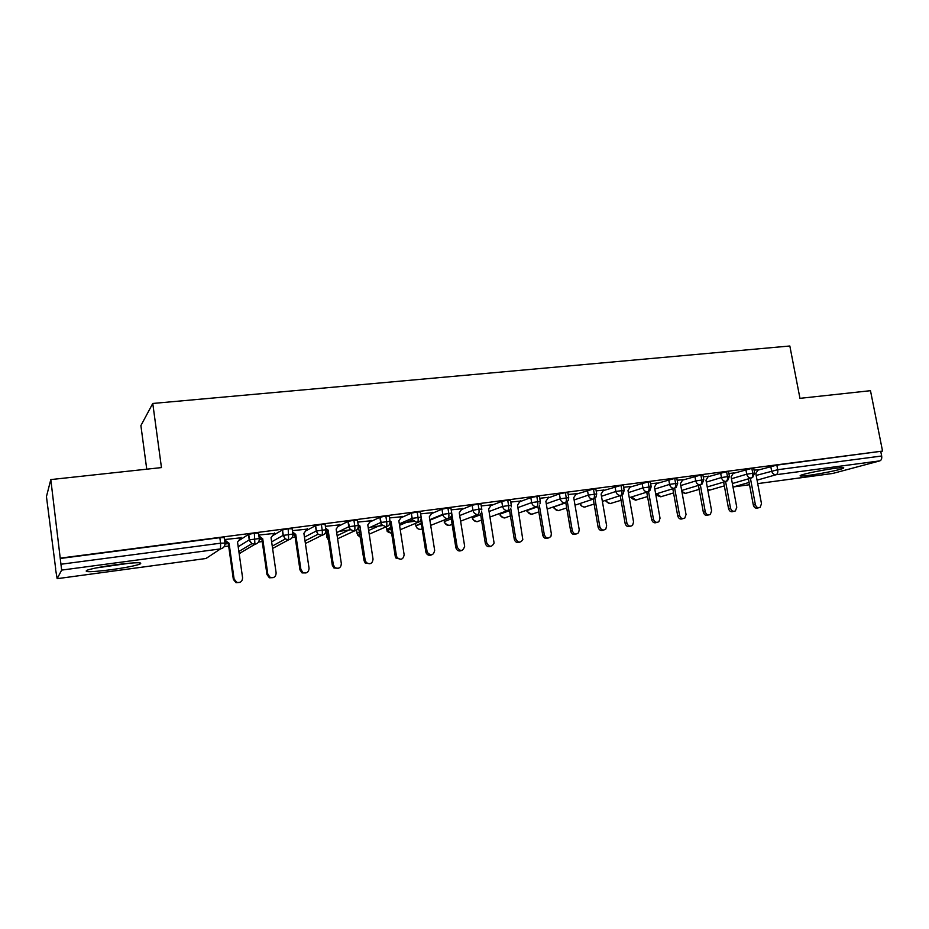 <?xml version="1.0" encoding="UTF-8"?>
<svg xmlns="http://www.w3.org/2000/svg" width="929" height="929" viewBox="0 0 929 929"><rect width="100%" height="100%" fill="white"/><g stroke="black" fill="none" stroke-linecap="round" stroke-linejoin="round"><path stroke-width="1.39" d="M115.858 564.704C135.913 562.266 143.844 562.115 139.629 564.251C134.264 565.982 124.834 567.793 111.352 569.674C91.216 572.183 83.169 572.334 87.221 570.162C92.668 568.42 102.213 566.597 115.858 564.704M834.637 468.367C842.231 467.392 845.076 467.38 843.207 468.332C840.037 469.865 821.19 473.72 809.426 475.276C801.692 476.287 798.777 476.298 800.67 475.323C803.724 473.836 822.769 469.923 834.637 468.367M55.519 569.047L57.157 578.686L61.651 570.104L50.805 479.585L46.45 496.585L55.705 569.024M224.179 546.624L228.65 546.02M258.506 542.048L262.222 541.561M292.17 537.577L295.155 537.183M325.185 533.188L326.253 533.037M339.352 531.295L350.465 529.82M370.52 527.149L382.376 525.582M401.119 523.085L413.684 521.413M431.161 519.09L433.216 518.812M146.747 469.18L140.894 425.61L152.762 403.465L789.836 345.994L799.962 398.344L870.485 390.691L882.55 451.076L776.83 465.115L777.712 469.714L881.667 456L880.785 451.575M881.667 456C882.016 458.566 881.4 460.18 879.856 460.865L832.895 473.418M60.675 558.085L882.55 451.076M50.805 479.585L161.46 467.589L152.762 403.465M758.122 469.784L754.093 470.179M757.901 470.155L776.83 465.115M60.513 558.445L219.836 537.682L224.214 537.589L224.969 542.919M238.474 540.887L248.461 534.43L254.349 533.188L258.506 533.118L259.261 538.367M240.832 537.81L224.493 539.552M227.768 543.291L225.039 543.651M225.027 544.022L228.197 543.604M272.499 535.754L282.288 530.018L288.187 528.775L292.136 528.74L292.89 533.908M274.252 533.432L258.785 535.058M261.351 538.855L259.342 539.122M259.33 539.494L261.757 539.168M305.676 530.958L315.628 525.617L321.364 524.455L325.115 524.432L325.87 529.53M307.034 529.124L292.414 530.656M294.284 534.5L292.972 534.674M292.972 535.034L294.69 534.814M326.184 532.572L327.31 531.806M338.121 526.395L347.98 521.448L353.914 520.217L357.468 520.217L358.234 525.245M339.201 524.908L325.394 526.337M326.602 530.227L325.963 530.308M325.963 530.68L327.008 530.54M358.153 527.509L358.942 527.138M369.881 521.993L380.007 517.244L385.849 516.059L389.205 516.071L389.971 521.041M370.776 520.774L357.746 522.098M401.026 517.732L411.222 513.203L417.167 511.972L420.349 512.018L421.116 516.919M401.758 516.71L389.495 517.941M431.555 513.598L441.983 509.185L447.917 507.966L450.913 508.024L451.691 512.866M432.206 512.692L420.64 513.853M461.516 509.556L472.129 505.26L478.098 504.041L480.955 504.099L481.733 508.895M462.085 508.732L451.204 509.847M430.696 525.384L447.952 518.533C445.455 518.568 443.772 517.348 442.889 514.852L440.787 515.13M439.533 515.653L441.623 515.374M490.93 505.597L501.753 501.393L507.722 500.174L510.462 500.243L511.252 504.993M491.429 504.865L481.257 505.922M519.787 501.741L530.831 497.607L536.811 496.388L539.435 496.446L540.237 501.161M520.252 501.068L510.764 502.055M548.145 497.956L559.397 493.88L565.378 492.66L567.898 492.73L568.699 497.398M548.551 497.34L539.737 498.258M575.98 494.251L593.445 489.002L595.861 489.072L596.662 493.705M576.363 493.671L568.211 494.53M603.339 490.617L621.013 485.414L623.324 485.472L624.137 490.082M603.687 490.082L596.174 490.86M630.222 487.04L648.094 481.884L650.323 481.942L651.136 486.517M630.536 486.552L623.638 487.26M656.629 483.544L674.709 478.423L676.846 478.47L677.671 483.01M656.931 483.08L650.637 483.73M682.594 480.107L700.861 475.009L702.928 475.067L703.752 479.561M682.873 479.678L677.171 480.258M708.119 476.728L726.571 471.665L728.557 471.711L729.393 476.182M708.374 476.322L703.253 476.832M733.225 473.407L751.851 468.367L753.767 468.413L754.603 472.849M733.457 473.024L728.882 473.476M732.354 483.533L751.178 478.04C752.56 477.367 753.082 475.683 752.722 473L751.851 468.367M707.782 490.001L709.663 490.14L724.33 485.867M707.224 486.97L725.955 481.408C727.302 480.734 727.802 479.039 727.442 476.345L726.571 471.665M682.002 492.254L685.242 493.462L699.154 489.362M681.677 490.477L700.303 484.833C701.604 484.16 702.08 482.453 701.732 479.736L700.861 475.009M656.42 493.822C657.337 494.019 654.55 494.913 660.682 496.794L673.56 492.927M655.7 494.042L674.199 488.317C675.476 487.644 675.929 485.937 675.569 483.185L674.709 478.423M635.471 500.15L647.536 496.574M635.738 500.174L635.75 500.174C629.2 497.956 632.544 497.479 631.395 497.003M629.27 497.677L647.652 491.871C648.872 491.197 649.313 489.467 648.953 486.691L648.094 481.884M610.144 503.588L621.048 500.278M610.388 503.623L610.399 503.611C606.625 502.148 605.151 501.01 605.975 500.22M602.375 501.393L620.63 495.471C621.815 494.797 622.221 493.067 621.861 490.268L621.013 485.414M584.399 507.095L594.119 504.075M584.608 507.118L584.62 507.118C579.801 506.142 580.311 503.785 580.137 503.472M575.016 505.179L593.12 499.152C594.27 498.478 594.653 496.725 594.293 493.903L593.445 489.002M558.213 510.648L566.702 507.942M558.399 510.671L558.41 510.671C554.276 508.732 552.778 507.478 553.893 506.897L565.831 502.798M547.169 509.046L565.134 502.879C566.226 502.217 566.597 500.452 566.226 497.607L565.378 492.66M531.585 514.271L538.808 511.902M531.76 514.283L531.76 514.283C527.382 511.995 525.86 510.729 527.207 510.462L537.937 506.688M518.823 512.982L536.625 506.688C537.682 506.015 538.019 504.25 537.659 501.37L536.811 496.388M504.505 517.952L510.427 515.955M504.656 517.964L504.656 517.964C497.387 515.281 501.195 514.062 500.081 514.097L509.545 510.648M489.978 517.023L507.606 510.567C508.616 509.893 508.929 508.105 508.558 505.213L507.722 500.174M476.949 521.692L481.524 520.112M477.088 521.703L477.088 521.703C473.581 520.461 472.048 519.16 472.478 517.801L480.641 514.712M460.598 521.146L478.052 514.515C479.004 513.842 479.294 512.042 478.923 509.115L478.098 504.041M448.928 525.5L452.109 524.386M449.044 525.512L449.044 525.512C441.008 521.761 445.711 521.239 444.387 521.564L451.227 518.881M429.79 519.659L442.773 514.318L451.738 513.133C451.924 516.071 450.67 517.871 447.952 518.533C448.846 517.859 449.113 516.059 448.742 513.098L447.917 507.966M420.407 529.367L420.663 529.356C418.329 529.391 416.726 528.241 415.902 525.907L421.267 523.155M420.512 529.379L420.512 529.379C418.12 529.379 416.587 528.218 415.902 525.907L421.36 523.677M400.236 529.716L417.284 522.621C418.131 521.959 418.364 520.135 417.992 517.151L417.167 511.972M391.388 533.304L387.103 530.645L386.685 529.309L390.772 527.544M391.481 533.327L391.481 533.327C388.043 532.189 386.58 531.295 387.103 530.645L390.993 528.984M369.208 534.175L386.046 526.801C386.824 526.139 387.033 524.304 386.65 521.285L385.849 516.059M337.599 538.774L354.204 531.051C354.924 530.389 355.099 528.543 354.715 525.5L353.914 520.217M305.409 543.523L321.748 535.383C322.409 534.721 322.549 532.863 322.166 529.785L321.364 524.455M272.592 548.458L288.652 539.795L288.187 528.775M239.171 553.626L254.918 544.301L254.349 533.188M758.598 507.78L758.041 507.919C755.8 508.732 754.232 507.803 753.338 505.132L755.358 504.621C756.252 507.304 757.82 508.233 760.073 507.408L761.501 503.75L755.823 473.581L758.215 469.633M753.338 505.132L748.414 478.853M755.358 504.621L750.411 478.272M733.736 511.345L733.411 511.426C731.1 512.332 729.474 511.414 728.557 508.674L730.519 508.163C731.448 510.915 733.074 511.833 735.385 510.927L736.767 507.269L731.111 476.856L733.55 472.873M728.557 508.674L723.633 482.105M730.519 508.163L725.584 481.524M708.432 514.968L708.362 514.98C705.994 516.001 704.321 515.096 703.346 512.274L705.262 511.763C706.237 514.596 707.91 515.502 710.29 514.48L711.614 510.857L705.982 480.177L708.479 476.147M703.346 512.274L698.434 485.402M705.262 511.763L700.327 484.833M682.815 518.649C680.388 519.683 678.693 518.777 677.717 515.932L679.575 515.432C680.609 518.359 682.351 519.241 684.801 518.08L686.043 514.515L680.423 483.556L682.989 479.492M677.717 515.932L672.805 488.759M679.575 515.432L674.663 488.224M656.791 522.412C654.33 523.433 652.622 522.504 651.647 519.648L653.447 519.16C654.55 522.203 656.362 523.05 658.893 521.715L660.031 518.219L654.434 486.993L657.047 482.894M651.647 519.648L646.747 492.149M653.447 519.16L648.535 491.627M816.219 471.479L826.949 469.528M127.227 563.38L99.322 567.317M96.221 567.921L130.327 563.102M630.315 526.232C627.818 527.242 626.088 526.302 625.124 523.433L626.878 522.946C628.062 526.128 629.955 526.94 632.556 525.373L633.566 521.993L627.992 490.489L630.675 486.343M625.124 523.433L620.224 495.598M626.878 522.946L621.954 495.029M603.385 530.122C600.854 531.109 599.1 530.169 598.137 527.289L599.832 526.813C601.144 530.145 603.142 530.889 605.801 529.042L606.637 525.837L601.098 494.042L603.827 489.862M598.137 527.289L593.259 499.128M599.832 526.813L594.897 498.42M575.98 534.07C573.414 535.058 571.637 534.105 570.685 531.202L572.31 530.738C573.797 534.28 575.899 534.93 578.604 532.689L579.231 529.751L573.727 497.665L576.526 493.438M570.685 531.202L565.807 502.728M572.31 530.738L567.352 501.788M548.098 538.1C545.474 539.075 543.697 538.1 542.733 535.197L544.301 534.732C546.02 538.518 548.249 539.029 550.967 536.265L551.35 533.722L545.869 501.346L548.725 497.073M542.733 535.197L537.868 506.317M544.301 534.732L539.308 505.121M519.717 542.188C517.058 543.163 515.247 542.188 514.294 539.261L515.781 538.797C517.859 542.873 520.205 543.186 522.818 539.726L517.511 505.097L520.437 500.777M514.294 539.261L509.417 509.858M515.781 538.797L510.729 508.372M490.826 546.357C488.12 547.32 486.285 546.333 485.333 543.395L486.75 542.942C489.304 547.32 491.743 547.367 494.089 543.059L488.642 508.906L491.65 504.552M485.333 543.395L480.421 513.365M486.75 542.942L481.605 511.426M461.411 550.595C458.671 551.559 456.824 550.583 455.849 547.645L457.196 547.204C460.389 551.826 462.874 551.524 464.663 546.298L459.251 512.796L462.328 508.395M455.837 547.599L450.89 516.779M455.849 547.645L457.196 547.204L451.796 513.76M431.462 554.903C429.163 555.832 427.375 555.159 426.097 552.883L425.807 551.884L427.085 551.454L427.363 552.453C431.056 556.123 433.483 555.437 434.667 550.374L429.326 516.756L432.473 512.309M425.807 551.884L420.779 520.019M427.085 551.454L421.185 517.302M400.956 559.293L395.94 558.039L395.22 556.25L396.416 555.832L397.136 557.621C400.98 560.396 403.314 559.432 404.138 554.729L398.843 520.786L402.06 516.292M395.22 556.25L390.017 522.748M396.416 555.832L391.132 521.808L389.948 520.879M391.132 521.808L390.064 522.272M369.905 563.752L365.26 563.067L364.063 560.698L365.167 560.292L366.374 562.66C370.241 564.716 372.459 563.543 373.04 559.165L367.791 524.885L371.077 520.345M364.063 560.698L358.315 526.035M365.167 560.292L359.929 525.93L358.118 524.525M359.929 525.93L358.838 526.441M338.261 568.304L333.964 567.991L332.303 565.238L333.337 564.832L334.997 567.596C338.806 569.117 340.931 567.816 341.349 563.682L336.147 529.077L339.526 524.479M332.303 565.238L327.136 530.633L325.94 529.727M333.337 564.832L328.146 530.134L325.684 528.241M328.146 530.134L327.136 530.633M306.036 572.926L302.006 572.891L299.951 569.849L300.891 569.454L302.947 572.508C306.709 573.634 308.742 572.229 309.055 568.293L303.899 533.339L307.36 528.694M299.951 569.849L294.83 534.918L292.809 533.374M300.891 569.454L295.747 534.419L292.612 532.027M295.747 534.419L294.83 534.918M273.207 577.629L269.375 577.792L266.971 574.563L267.807 574.18L270.223 577.42C273.927 578.256 275.89 576.781 276.145 572.984L271.036 537.682L274.578 532.991M266.971 574.563L261.897 539.273L259.086 537.136M267.807 574.18L262.721 538.785L258.912 535.894M262.721 538.785L261.897 539.273M239.775 582.402L236.047 582.738L233.342 579.359L234.096 578.988L236.802 582.378C240.46 582.982 242.376 581.449 242.585 577.78L237.534 542.106L241.168 537.368M233.342 579.359L228.337 543.709L224.69 540.98M234.096 578.988L229.057 543.233L224.528 539.83M229.057 543.233L228.337 543.709M879.856 460.865L776.11 474.719L757.065 480.165M749.088 482.453L733.562 486.901L749.517 484.729M832.976 473.418L757.716 483.626L833.267 473.372M756.171 475.427L777.712 469.714C778.061 472.373 777.527 474.034 776.11 474.719C773.822 474.754 772.324 473.488 771.604 470.898L770.733 466.312M57.192 578.674L206.041 558.48L220.498 548.9L61.651 570.104M140.082 562.835L139.455 562.916M61.233 564.205L220.614 543.186L219.836 537.682M205.913 558.492L209.652 556.088M220.498 548.9L220.614 543.186L224.992 543.07C225.108 546.217 223.622 548.168 220.498 548.9M731.46 478.749L746.742 474.185C747.427 476.728 748.913 478.017 751.178 478.04L752.664 477.448L754.627 473.035L746.742 474.185L745.871 469.551M710.557 489.885L707.735 489.746M706.342 482.116L721.461 477.529L720.59 472.849M680.794 485.553L695.74 480.92L694.88 476.205M654.806 489.06L669.577 484.381L668.717 479.619M628.376 492.625L642.961 487.888L642.102 483.092M601.481 496.26L615.869 491.464L615.021 486.622M574.122 499.965L588.301 495.111L587.453 490.222M527.266 509.998L527.335 510.416C527.997 512.971 529.542 514.248 531.969 514.248L533.339 513.783M546.275 503.739L560.245 498.815L559.397 493.88M517.929 507.594L531.667 502.577L530.831 497.607M489.072 511.531L502.577 506.421L501.753 501.393M444.167 520.031L444.41 521.552C445.072 524.177 446.675 525.477 449.23 525.477L450.937 524.827M459.704 515.549L472.954 510.335L472.129 505.26M415.484 523.375L415.844 525.617M442.773 514.318L441.96 509.197L442.773 514.318M386.29 526.755L386.719 529.518M399.319 523.863L412.035 518.37L411.222 513.203M356.562 530.029L357.05 533.292L359.697 532.085M368.29 528.171L380.704 522.516L379.903 517.29M326.149 532.387L326.892 537.345L328.053 536.776M336.681 532.596L348.781 526.731L347.98 521.448M304.468 537.148L316.243 531.016L315.454 525.698M271.64 541.862L283.066 535.406L282.288 530.018M238.196 546.751L249.239 539.865L248.461 534.43M721.45 477.529C722.147 480.084 723.645 481.385 725.955 481.408L727.593 480.711L729.428 476.368L721.461 477.529M686.438 493.136L685.497 493.415L681.851 491.429M703.787 479.759L695.74 480.92C696.436 483.498 697.958 484.81 700.303 484.833L702.103 484.021L703.787 479.759M661.947 496.446L660.949 496.748L656.768 493.705M677.705 483.219L669.577 484.369C670.274 486.982 671.818 488.294 674.199 488.317L676.196 487.342L677.705 483.219M637.05 499.802L635.993 500.139L631.708 496.91M651.171 486.726L642.961 487.888C643.658 490.524 645.214 491.847 647.652 491.871L649.859 490.686L651.171 486.726M611.758 503.216L610.632 503.576C608.449 503.588 606.985 502.438 606.242 500.139M624.183 490.303L615.869 491.464C616.566 494.112 618.157 495.459 620.63 495.471L623.092 494.019L624.183 490.303M586.048 506.688L584.852 507.071C582.541 507.071 581.043 505.852 580.358 503.402M596.708 493.938L588.301 495.099C589.009 497.781 590.612 499.128 593.12 499.152L595.884 497.34L596.708 493.938M559.908 510.207L558.631 510.636C556.239 510.625 554.718 509.359 554.056 506.828M568.745 497.642L560.245 498.803C560.942 501.509 562.568 502.868 565.134 502.879L568.188 500.592L568.745 497.642M539.993 503.773L540.272 501.416L531.667 502.577C532.375 505.306 534.024 506.677 536.625 506.688M506.328 517.407L504.865 517.929C502.392 517.929 500.824 516.64 500.162 514.074M527.242 510.671L527.138 510.044M511.229 506.851L511.298 505.248L502.577 506.421C503.286 509.173 504.958 510.555 507.606 510.567M478.865 521.088L477.285 521.668C474.777 521.668 473.186 520.368 472.524 517.778M481.814 509.858L481.779 509.162L478.923 509.115L472.954 510.335C473.662 513.11 475.358 514.503 478.052 514.515M422.172 528.845L420.686 529.344M444.422 521.784L444.143 520.043M421.162 517.163L412.035 518.37L412.476 519.799L417.284 522.621C420.059 521.959 421.348 520.135 421.162 517.163M390.006 521.285L380.704 522.504L381.587 524.688L386.046 526.801C388.868 526.116 390.18 524.281 390.006 521.285M358.257 525.466L348.781 526.72L350.128 529.495L354.204 531.051C357.073 530.354 358.431 528.496 358.257 525.466M360.475 537.171L357.874 535.336L357.084 533.478M325.905 529.739L316.243 531.016L318.055 534.233L321.748 535.383C324.674 534.686 326.067 532.805 325.905 529.739M328.587 540.341L326.892 537.345M292.925 534.094L283.066 535.394L285.308 538.948L288.652 539.795C291.648 539.087 293.065 537.183 292.925 534.094M259.284 538.541L249.239 539.865L251.875 543.674L254.918 544.301C257.96 543.581 259.423 541.653 259.284 538.541M241.645 552.163L239.206 553.905M749.517 484.741L733.492 486.912M205.948 558.503L57.18 578.686M429.872 520.182L442.889 514.852M399.551 525.326L412.476 519.799L411.292 513.18M368.65 530.494L381.587 524.688L380.007 517.244M360.487 537.229L357.874 535.336L360.046 534.361M337.134 535.673L350.128 529.495L348.131 521.39M328.587 540.364L328.506 539.772M305.014 540.864L318.055 534.233L316.429 530.935L315.628 525.617M239.206 553.881L241.261 552.395M272.255 546.113L285.308 538.948L283.287 535.301L282.497 529.925M206.017 558.492L209.246 556.343M238.869 551.501L251.875 543.674C249.831 541.526 249.042 540.213 249.483 539.749L248.717 534.314M427.363 552.453L426.097 552.883M397.136 557.621L395.94 558.039M366.374 562.66L365.26 563.067M334.997 567.596L333.964 567.991M302.947 572.508L302.006 572.891M270.223 577.42L269.375 577.792M236.802 582.378L236.047 582.738"/></g></svg>
